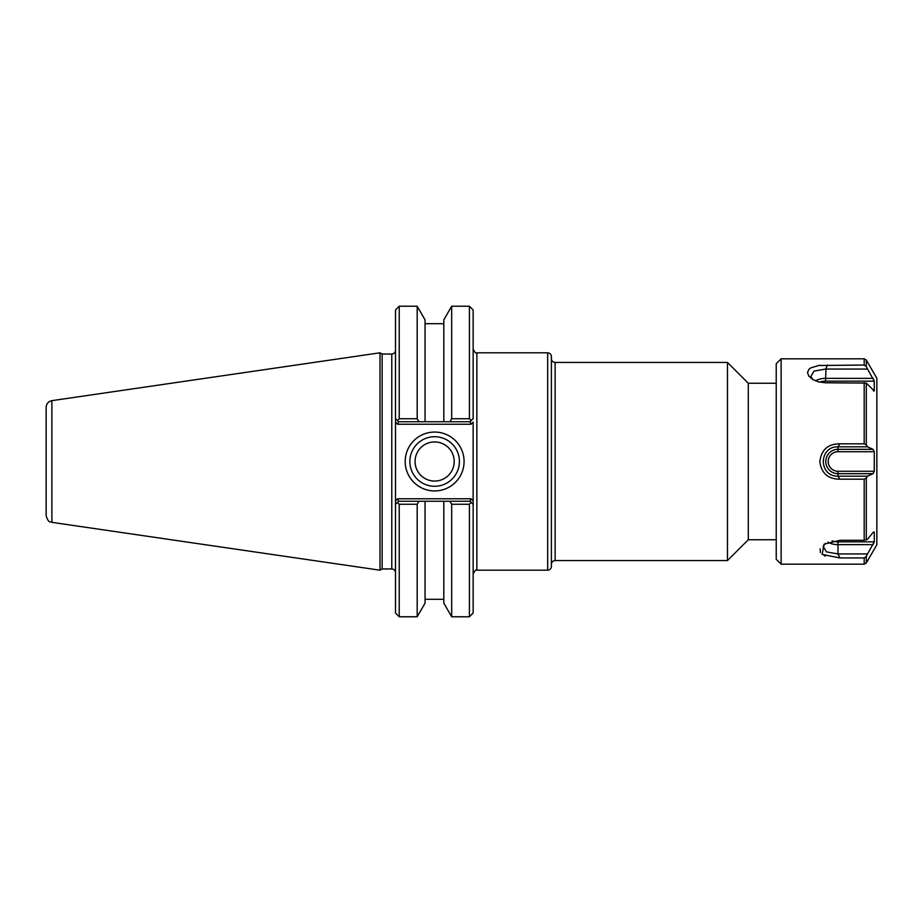 <?xml version="1.0" encoding="UTF-8"?>
<svg xmlns="http://www.w3.org/2000/svg" width="923" height="923" viewBox="0 0 923 923"><rect width="100%" height="100%" fill="white"/><g stroke="black" fill="none" stroke-linecap="round" stroke-linejoin="round"><path stroke-width="1.38" d="M776.231 383.253L748.288 383.253L748.288 539.747L776.231 539.747M473.141 418.65L473.141 309.955L469.415 306.228L469.415 418.754L451.682 418.754L449.951 421.753L470.038 421.753L473.141 418.65L471.226 420.565L473.141 418.65L471.226 420.565L469.415 418.754M470.038 501.247L449.951 501.247L451.682 504.246L469.415 504.246L471.226 502.435L470.038 501.247L471.065 498.766L473.141 500.843L473.141 504.35L473.141 422.157L471.065 424.234L470.038 421.753M469.415 504.246L469.415 616.772L473.141 613.045L473.141 504.35L471.226 502.435L473.141 504.35M473.141 573.921C474.987 570.402 476.222 569.168 476.868 570.195L476.868 352.805L547.674 352.805C549.935 353.036 551.181 354.27 551.4 356.532L551.4 566.468C551.181 568.73 549.935 569.964 547.674 570.195L547.674 352.805M551.4 358.712C551.619 360.974 552.865 362.22 555.127 362.439L727.474 362.439L727.474 560.561L555.127 560.561L555.127 362.439M748.288 383.253L727.474 362.439M459.423 461.5A24.783 24.783 0 0 1 422.249 482.96A24.783 24.783 0 0 1 422.249 440.04A24.783 24.783 0 0 1 459.423 461.5M464.073 461.5A29.444 29.444 0 0 0 419.919 436.002A29.444 29.444 0 0 0 419.919 486.998A29.444 29.444 0 0 0 464.073 461.5M398.621 421.753L418.927 421.753L417.184 418.754L399.232 418.754L397.421 420.565L398.621 421.753L397.582 424.234L395.506 422.157L395.506 418.65L395.506 613.045L399.232 616.772L399.232 504.246L417.184 504.246L418.927 501.247L398.621 501.247L395.506 504.35L397.421 502.435L395.506 504.35L397.421 502.435L399.232 504.246M391.779 354.051L391.779 568.949L382.134 568.949L382.134 354.051L391.779 354.051C394.052 353.832 395.286 352.586 395.506 350.325M399.232 418.754L399.232 306.228L395.506 309.955L395.506 418.65L397.421 420.565L395.506 418.65M382.134 354.051L379.988 352.805L379.988 570.195L382.134 568.949M418.927 421.753L449.951 421.753M471.065 498.766L397.582 498.766L398.621 501.247M449.951 501.247L418.927 501.247M417.184 418.754L417.184 306.228L399.232 306.228M451.682 504.246L451.682 616.772L469.415 616.772M443.813 421.753L443.813 319.854L451.682 306.228L451.682 418.754M451.682 616.772L443.813 603.146L443.813 501.247M51.884 400.651C48.342 401.447 46.427 403.663 46.15 407.297L46.15 515.703C48.896 524.229 50.211 520.953 51.884 522.349L51.884 400.651L379.988 352.805M415.073 461.5A19.568 19.568 0 0 0 434.641 481.068A19.568 19.568 0 0 0 454.197 461.5A19.568 19.568 0 0 0 434.641 441.932A19.568 19.568 0 0 0 415.073 461.5M425.053 421.753L425.053 319.854L417.184 306.228M399.232 616.772L417.184 616.772L425.053 603.146L425.053 501.247M417.184 616.772L417.184 504.246M825.208 556.073L824.239 555.669M820.42 552.565L820.12 548.862M839.93 557.942L864.193 557.942L866.305 556.488L867.528 553.938L837.969 553.938L839.93 557.942L822.105 554.411L824.124 544.166L839.93 540.29L864.193 540.29L864.193 479.164L866.305 478.068L867.528 476.164L837.969 476.164L839.93 479.164L864.193 479.164M839.93 443.836L837.969 446.836L867.528 446.836L866.305 444.932L864.193 443.836L839.93 443.836C828.093 443.778 821.389 449.663 819.843 461.5C821.389 473.337 828.081 479.222 839.93 479.164M827.573 365.058L825.612 369.062L867.528 369.062L866.305 366.512L864.193 365.058L818.747 365.485L810.74 367.919L808.906 369.327L807.487 372.569L808.906 376.215L812.886 379.572L818.747 381.937L825.612 382.78L866.305 383.08L874.277 390.937L873.412 390.937M864.193 365.058L864.193 358.805L781.123 358.805L781.123 564.195L864.193 564.195L864.193 557.942M818.124 365.589L820.074 365.323M873.412 532.063L874.277 532.063L873.054 532.467L867.528 539.274L864.193 540.29M828.058 542.078A12.172 6.08 180 0 0 837.969 544.639L837.969 553.938L826.443 551.885L823.166 546.451L825.404 543.359M874.277 532.063L874.277 541.836L837.969 541.836L837.969 544.639L873.054 544.639L874.277 541.836L867.528 553.938M867.528 446.836L873.054 449.328L837.969 449.328L837.969 446.836C818.493 446.317 818.493 476.672 837.969 476.164L837.969 473.672L873.054 473.672L867.528 476.164M867.528 369.062L874.277 381.164L873.054 378.361L825.612 378.361L826.039 368.831M813.001 379.641L810.798 376.549L814.051 371.115L825.612 369.062M873.054 473.672L874.277 471.272L837.969 471.272L837.969 473.672A12.172 12.172 0 0 1 825.797 461.5A12.172 12.172 0 0 1 837.969 449.328L837.969 451.728L874.277 451.728L873.054 449.328M874.277 451.728L874.277 471.272M866.305 556.488L866.305 562.972L876.85 544.72L876.85 378.28L866.305 360.028L864.193 358.805M815.678 380.934A12.172 6.08 -0 0 1 825.612 378.361L825.612 381.164L874.277 381.164L874.277 390.937M781.123 564.195L776.231 559.303L776.231 363.697L781.123 358.805M397.582 498.766L395.506 500.843M397.582 424.234L471.065 424.234M864.193 443.836L864.193 382.71M837.969 541.836A9.772 4.88 -0 0 1 832.061 540.843M837.969 471.272A9.772 9.772 0 0 1 828.196 461.5A9.772 9.772 0 0 1 837.969 451.728M819.693 382.157A9.772 4.88 180 0 1 825.612 381.164M866.305 366.512L866.305 360.028M866.305 444.932L866.305 383.08M866.305 539.92L866.305 478.068M476.868 352.805C476.141 353.821 474.907 352.574 473.141 349.079M476.868 570.195L547.674 570.195M555.127 560.561C552.865 560.78 551.619 562.026 551.4 564.288M748.288 539.747L727.474 560.561M391.779 568.949C394.052 569.168 395.286 570.414 395.506 572.675M451.682 306.228L469.415 306.228M51.884 522.349L379.988 570.195M443.813 323.685L425.053 323.685M443.813 599.315L425.053 599.315M866.305 562.972L864.193 564.195"/></g></svg>
